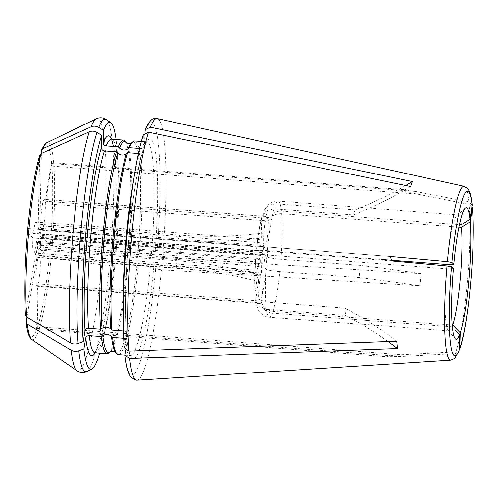 <?xml version="1.0" encoding="UTF-8"?>
<svg xmlns="http://www.w3.org/2000/svg" width="498" height="498" viewBox="0 0 498 498"><rect width="100%" height="100%" fill="white"/><g stroke="black" fill="none" stroke-linecap="round" stroke-linejoin="round"><path stroke-width="0.37" stroke-dasharray="2.49 1.87" d="M459.722 349.086L455.882 351.849L401.239 354.725L37.232 326.763L38.122 283.972A15.525 1.917 94.4 0 0 40.276 266.642A15.525 1.917 94.4 0 0 39.292 255.331A15.525 1.917 94.4 0 0 38.713 255.91L261.469 273.022A15.525 1.917 -85.6 0 1 262.054 272.443A15.525 1.917 -85.6 0 1 262.016 295.165L261.083 301.097C262.639 306.911 266.604 310.322 272.979 311.343L452.221 325.113M38.881 247.718A8.541 1.058 94.4 0 0 39.958 235.697L42.262 238.2A5.82 0.722 -85.6 0 1 41.627 245.321L38.881 247.718L38.713 255.91M41.066 236.581L39.965 248.894L49.227 257.628L101.754 264.699L113.861 265.353L112.287 263.872L115.007 263.766L150.34 266.486L153.77 267.059L155.656 268.833L161.439 269.742L419.92 285.871L421.022 273.564A388.172 38.259 -174.9 0 0 360.228 265.322L280.984 259.234C273.408 258.574 268.833 257.808 267.258 256.937L264.874 254.69A388.172 38.259 -174.9 0 0 180.88 247.325L41.066 236.581L50.329 245.321A96.27 11.896 94.4 0 0 51.73 164.639L45.281 203.75A15.525 1.917 94.4 0 1 44.434 220.739A15.525 1.917 94.4 0 1 41.913 230.319A15.525 1.917 94.4 0 1 41.16 228.482L39.958 235.697M37.232 326.763L37.132 328.226A96.27 11.896 94.4 0 0 49.227 257.628M272.979 311.343A58.229 7.196 94.4 0 0 279.888 271.547L359.126 277.635L360.228 265.322M280.984 259.234A58.229 7.196 94.4 0 0 281.7 213.605L458.888 227.219M279.888 271.547C272.313 270.887 267.731 270.121 266.156 269.25L263.778 267.003A388.172 38.259 -174.9 0 0 179.778 259.639L39.965 248.894M281.7 213.605C275.251 213.574 270.763 216.001 268.241 220.882L268.024 227.841A15.525 1.917 -85.6 0 1 264.668 247.431A15.525 1.917 -85.6 0 1 263.915 245.595L262.334 255.107A5.82 0.722 -85.6 0 1 261.693 262.228L261.469 273.022M264.874 254.69L263.778 267.003M472.16 205.064L468.799 201.864L415.338 191.45L403.336 189.62L406.387 191.948L469.041 204.423L472.409 207.685M38.122 283.972L261.083 301.097M42.262 238.2L262.334 255.107M41.627 245.321L261.693 262.228M415.338 191.45L51.331 163.481L45.044 201.192A15.525 1.917 94.4 0 0 44.291 199.356A15.525 1.917 94.4 0 0 41.77 208.93A15.525 1.917 94.4 0 0 40.917 225.918L263.679 243.03A15.525 1.917 -85.6 0 1 264.488 226.378A15.525 1.917 -85.6 0 1 266.959 216.474L44.291 199.356M39.715 233.132A8.541 1.058 94.4 0 0 39.51 232.616A8.541 1.058 94.4 0 0 37.973 238.007L40.985 238.523A5.82 0.722 -85.6 0 1 41.863 235.454A5.82 0.722 -85.6 0 1 41.95 235.51A5.82 0.722 -85.6 0 1 42.019 235.635L39.715 233.132L40.917 225.918M410.589 186.538A388.172 351.071 19.7 0 1 353.231 214.862L273.987 208.774L266.299 210.66L261.861 216.636L261.064 238.137A388.172 351.071 19.7 0 1 177.948 240.123L38.134 229.379L39.672 155.874A96.27 11.896 94.4 0 0 27.807 228.956L28.006 228.613L33.403 233.699A15.525 1.917 94.4 0 1 36.167 222.04A15.525 1.917 94.4 0 1 36.939 237.036L37.973 238.007M38.134 229.379L39.921 224.393L41.402 153.471M51.331 163.481L51.543 162.665A96.27 11.896 94.4 0 0 41.459 150.888M275.774 203.782L268.914 205.182L264.314 209.913L263.249 214.258A45.804 5.659 94.4 0 1 266.959 216.474L267.999 218.317C270.514 213.443 274.996 211.015 281.457 211.04A58.229 7.196 94.4 0 0 278.239 201.061A58.229 7.196 94.4 0 0 275.774 203.782L355.018 209.87L353.231 214.862M273.987 208.774A58.229 7.196 94.4 0 0 267.277 250.65L381.412 259.421M460.488 219.998A58.229 7.196 94.4 0 0 457.979 214.868A58.229 7.196 94.4 0 0 457.052 215.248A58.229 7.196 94.4 0 0 447.017 264.457M281.457 211.04L459.405 224.71M267.277 250.65C260.964 250.22 257.323 250.276 256.358 250.824L257.186 243.759A15.525 1.917 -85.6 0 1 258.923 239.152A15.525 1.917 -85.6 0 1 259.695 254.148L261.058 255.43A5.82 0.722 -85.6 0 1 261.929 252.362A5.82 0.722 -85.6 0 1 262.091 252.542L263.679 243.03M263.249 214.258L262.851 233.145A388.172 351.071 19.7 0 1 179.734 235.131L39.921 224.393M261.064 238.137L262.851 233.145M45.044 201.192L267.999 218.317M40.985 238.523L261.058 255.43M42.019 235.635L262.091 252.542M255.972 255.138L33.017 238.007A15.525 1.917 94.4 0 0 33.789 253.003A15.525 1.917 94.4 0 0 36.553 241.343L259.315 258.456A15.525 1.917 -85.6 0 1 256.545 270.115A15.525 1.917 -85.6 0 1 255.48 262.869L255.972 255.138C256.949 254.59 260.591 254.534 266.891 254.957A58.229 7.196 94.4 0 0 265.671 302.012L258.163 299.055L254.964 292.824L257.833 274.361A388.172 312.812 -5.4 0 0 176.118 260.622L36.304 249.884L25.479 315.134M37.587 242.314A8.541 1.058 94.4 0 0 38.209 249.517A8.541 1.058 94.4 0 0 38.259 249.467L40.998 247.064A5.82 0.722 -85.6 0 1 40.973 247.07A5.82 0.722 -85.6 0 1 40.606 242.831L37.587 242.314L36.553 241.343M26.189 321.976A96.27 11.896 94.4 0 0 36.647 329.57L37.499 285.715A15.525 1.917 94.4 0 1 36.914 286.294A15.525 1.917 94.4 0 1 35.937 274.983A15.525 1.917 94.4 0 1 38.085 257.659L38.259 249.467M388.023 341.572A388.172 312.812 -5.4 0 0 345.6 315.421L266.355 309.333L259.178 306.644L255.729 300.904L255.742 298.327L258.518 281.681A388.172 312.812 -5.4 0 0 176.802 267.943L36.989 257.205L26.998 317.126M36.989 257.205L36.304 249.884M33.017 238.007L27.627 232.921L27.508 232.28A96.27 11.896 94.4 0 0 25.498 314.649M37.132 328.226C37.057 329.62 36.896 330.074 36.647 329.57L386.946 356.705M99.644 353.188A123.902 15.314 94.4 0 0 113.861 265.353M108.801 353.057A107.138 13.241 94.4 0 0 127.052 264.693M118.331 354.626A107.138 13.241 94.4 0 0 138.288 265.559M123.741 338.335L124.587 338.397C126.392 338.721 127.276 339.636 127.239 341.136L125.745 350.088M124.587 338.397A107.138 13.241 94.4 0 0 130.376 355.547L130.974 355.746L130.239 354.557C129.107 352.242 128.111 347.573 127.251 340.557L127.239 341.136A110.239 13.627 94.4 0 0 153.77 267.059M421.022 273.564L162.535 257.429A131.235 16.222 94.4 0 0 157.244 118.561M401.239 354.725L392.58 355.342L386.946 356.711L400.61 356.475L455.259 353.592L459.05 350.959M266.891 254.957L446.631 268.764A58.229 7.196 94.4 0 0 448.2 330.454A58.229 7.196 94.4 0 0 449.059 330.977A58.229 7.196 94.4 0 0 452.097 326.9L272.35 313.086C265.988 312.072 262.023 308.66 260.454 302.846L259.751 303.413L259.246 302.909A15.525 1.917 -85.6 0 1 258.786 290.241A15.525 1.917 -85.6 0 1 260.846 274.772L261.07 263.971A5.82 0.722 -85.6 0 1 261.039 263.977A5.82 0.722 -85.6 0 1 260.672 259.738L259.315 258.456M265.671 302.012L344.909 308.1L345.6 315.421M258.518 281.681L257.833 274.361M27.533 231.794L27.508 232.28M39.672 155.874L39.79 155.158M123.46 331.046L123.896 331.077C125.701 331.4 126.585 332.315 126.554 333.816L124.332 347.747M138.519 153.521L139.733 153.614L142.733 151.728L143.387 134.939M126.567 333.33L126.554 333.816A110.239 13.627 94.4 0 1 142.864 151.012M51.73 164.639L51.643 162.609L403.336 189.62M50.329 245.321L102.856 252.386L114.963 253.04A123.902 15.314 94.4 0 0 116.053 139.546M114.963 253.04L113.388 251.558L128.154 252.38A107.138 13.241 94.4 0 0 125.085 141.077M128.154 252.38L139.39 253.245A107.138 13.241 94.4 0 0 134.74 140.984M139.664 148.479L141.519 148.622L144.451 146.922L144.924 132.991M139.39 253.245L154.866 254.746L156.752 256.526L162.535 257.429M446.631 268.764L453.423 268.515M41.16 228.482L263.915 245.595M45.281 203.75L268.241 220.882M36.939 237.036L259.695 254.148M33.403 233.699L256.358 250.824M38.085 257.659L260.846 274.772M37.499 285.715L260.454 302.846M419.92 285.871A388.172 38.259 -174.9 0 0 359.126 277.635M405.689 185.524A388.172 351.071 19.7 0 1 355.018 209.87M396.781 341.248A388.172 312.812 -5.4 0 0 344.909 308.1M40.606 242.831L260.672 259.738M40.998 247.064L261.07 263.971M262.016 295.165A45.804 5.659 94.4 0 0 266.156 269.25M267.258 256.937A45.804 5.659 94.4 0 0 268.024 227.841M455.882 351.849A87.156 10.769 94.4 0 0 466.881 286.736A87.156 10.769 94.4 0 0 469.041 204.423M261.462 219.251A45.804 5.659 94.4 0 0 257.186 243.759M468.799 201.864A87.156 10.769 94.4 0 0 464.099 186.339M255.48 262.869A45.804 5.659 94.4 0 0 255.057 291M31.828 339.518A98.959 12.232 94.4 0 0 51.076 258.039M76.953 370.705A126.666 15.656 94.4 0 0 101.754 264.699M86.876 371.471A126.666 15.656 94.4 0 0 109.436 265.291M95.174 352.845A110.239 13.627 94.4 0 0 112.287 263.872M95.043 352.833A107.138 13.241 94.4 0 0 115.007 263.766M110.151 351.881A105.85 13.085 94.4 0 0 128.179 264.65M115.592 352.298A105.85 13.085 94.4 0 0 136.869 265.322M125.029 355.136L130.376 355.547A107.138 13.241 94.4 0 0 150.34 266.486M125.042 354.327A126.623 15.65 94.4 0 0 155.656 268.833M137.143 380.217A131.235 16.222 94.4 0 0 161.439 269.742M450.746 360.104A87.156 10.769 94.4 0 0 455.259 353.592M266.355 309.333A58.229 7.196 94.4 0 0 269.318 317.17A58.229 7.196 94.4 0 0 272.35 313.086M255.742 298.327A45.804 5.659 94.4 0 0 259.246 302.909M139.733 153.614A107.138 13.241 94.4 0 0 134.049 177.637M123.243 318.29A107.138 13.241 94.4 0 0 123.896 331.077M143.181 136.041A126.623 15.65 94.4 0 0 124.351 347.006M52.172 245.732A98.959 12.232 94.4 0 0 46.949 142.696M102.856 252.386A126.666 15.656 94.4 0 0 96.307 118.767M110.537 252.978A126.666 15.656 94.4 0 0 106.236 119.526M113.388 251.558A110.239 13.627 94.4 0 0 111.589 139.203M116.102 251.459A107.138 13.241 94.4 0 0 111.459 139.191M129.275 252.343A105.85 13.085 94.4 0 0 126.243 142.447M137.965 253.009A105.85 13.085 94.4 0 0 131.684 142.864M151.436 254.173A107.138 13.241 94.4 0 0 146.792 141.905A107.138 13.241 94.4 0 0 141.519 148.622M154.866 254.746A110.239 13.627 94.4 0 0 144.65 146.02M156.752 256.526A126.623 15.65 94.4 0 0 144.968 131.049M180.88 247.325L179.778 259.639M177.948 240.123L179.734 235.131M176.802 267.943L176.118 260.622M391.633 260.89L27.627 232.921M388.919 256.339L28.006 228.613M415.581 194.008L51.574 166.046M400.61 356.475L36.603 328.512M39.292 255.331L262.054 272.443M264.301 209.907L269.262 203.682C271.902 201.734 274.896 200.862 278.239 201.061L457.979 214.868M41.95 235.51L39.51 232.616M457.052 215.248L465.2 208.152M41.863 235.454L261.929 252.362M254.951 292.824L254.733 286.3C254.621 278.04 254.926 268.914 255.655 258.916M33.789 253.003L256.545 270.115M94.427 352.939L95.33 351.874C97.042 349.26 98.853 344.367 100.777 337.196C105.352 319.529 109.18 295.071 112.268 263.822M255.717 300.91C256.912 307.44 258.636 311.561 260.902 313.261C263.212 315.558 266.013 316.859 269.318 317.17L449.059 330.977M142.745 151.734C131.926 182.698 122.489 287.944 126.573 333.33M261.848 216.63L260.211 223.478C258.823 230.257 257.647 238.225 256.682 247.388M113.37 251.527C116.084 217.352 116.8 188.537 115.511 165.068C114.795 153.826 113.687 146.032 112.187 141.687L110.867 138.992M141.426 141.494L147.408 141.799C147.284 141.376 146.3 143.088 144.464 146.941M39.435 248.446L38.209 249.517M448.2 330.454L455.172 338.721M41.913 230.319L264.668 247.431M36.167 222.04L258.923 239.152M36.914 286.294L259.769 303.413M40.973 247.07L261.039 263.977M390.469 256.451L27.981 228.601"/><path stroke-width="0.75" d="M458.888 227.219L461.441 227.412A58.229 7.196 94.4 0 1 452.719 325.15L460.252 332.832A65.991 8.155 94.4 0 0 470.168 221.753L461.441 227.412M452.221 325.113L452.719 325.15M460.252 332.832L459.722 349.086M459.735 349.092C468.55 325.182 475.851 242.632 472.421 207.685L470.168 221.753M41.402 153.471L41.658 149.96L43.046 148.547L91.066 126.866C93.649 125.813 96.207 126.006 98.741 127.457L103.435 130.352L103.173 142.833C103.354 144.538 104.356 145.559 106.186 145.908L118.238 146.835L119.483 148.105C122.34 150.452 125.235 150.67 128.173 148.778L129.474 147.694L139.664 148.479M381.412 259.421L447.017 264.457L453.809 264.208A65.991 8.155 94.4 0 1 465.2 208.152A65.991 8.155 94.4 0 1 469.925 219.195L472.16 205.064C471.575 198.951 470.61 194.338 469.284 191.22L467.678 188.574L464.099 186.339A87.156 10.769 94.4 0 0 447.403 261.606L451.904 262.409L453.809 264.208M459.405 224.71L461.204 224.847A58.229 7.196 94.4 0 0 460.488 219.998M461.204 224.847L469.925 219.195M26.998 317.126L26.176 322.548C26.892 328.761 27.925 333.33 29.289 336.268C30.347 338.186 31.193 339.269 31.828 339.518L76.953 370.705C80.122 372.759 83.434 373.014 86.876 371.471A126.666 15.656 94.4 0 1 78.809 350.816L83.925 348.949A123.902 15.314 94.4 0 0 91.813 369.08A123.902 15.314 94.4 0 0 99.644 353.188M26.189 321.976L27.365 324.26L71.127 350.225C73.505 351.526 76.063 351.719 78.809 350.816M83.925 348.949L85.762 337.949C86.222 336.48 87.387 335.727 89.248 335.683L101.299 336.611A107.138 13.241 94.4 0 0 107.095 353.761A107.138 13.241 94.4 0 0 108.801 353.057L110.151 351.881A105.85 13.085 94.4 0 1 102.744 335.671C105.956 334.027 108.85 334.251 111.434 336.343L112.536 337.476A107.138 13.241 94.4 0 0 116.75 353.667A107.138 13.241 94.4 0 0 118.331 354.626L125.029 355.136M101.299 336.611L102.744 335.671M112.536 337.476L123.741 338.335M125.745 350.088L125.035 355.174L129.673 358.442L397.466 348.569A388.172 312.812 -5.4 0 0 388.023 341.572M144.924 132.991L145.267 129.71L150.303 127.239L412.375 181.546L410.589 186.538L148.516 132.231A131.235 16.222 94.4 0 0 128.982 351.121L396.781 341.248L397.466 348.569M447.017 265.913A87.156 10.769 94.4 0 0 450.746 360.104L454.63 358.435L459.063 350.978L459.629 334.575A65.991 8.155 94.4 0 1 455.172 338.721A65.991 8.155 94.4 0 1 453.423 268.515L451.518 266.716L447.017 265.913L391.633 260.89L390.469 256.451L392.013 256.576L388.919 256.339M447.403 261.606L392.013 256.576M27.508 232.28L27.745 229.348C30.845 196.312 34.86 171.58 39.784 155.158L41.259 153.533L89.273 131.858C91.862 130.8 94.421 130.999 96.954 132.443L101.648 135.338A123.902 15.314 94.4 0 0 83.241 341.628L85.071 330.628C85.532 329.159 86.696 328.406 88.563 328.363L100.608 329.29L102.059 328.35C105.265 326.707 108.159 326.925 110.749 329.016L111.845 330.149L123.46 331.046M25.498 314.649L26.674 316.933L70.442 342.904C72.814 344.199 75.379 344.398 78.124 343.495L83.241 341.628M101.648 135.338L101.387 147.825C101.567 149.525 102.569 150.552 104.399 150.9L116.451 151.822A107.138 13.241 94.4 0 0 100.608 329.29M116.451 151.822L117.696 153.098C120.553 155.438 123.448 155.662 126.386 153.764L127.687 152.687A107.138 13.241 94.4 0 0 111.845 330.149M127.687 152.687L138.519 153.521M124.332 347.747L128.982 351.121M143.387 134.939L148.516 132.231M116.053 139.546A123.902 15.314 94.4 0 0 110.743 122.645A123.902 15.314 94.4 0 0 103.435 130.352M128.173 148.778A105.85 13.085 94.4 0 1 131.684 142.864C130.003 144.812 124.712 142.098 126.243 142.447L125.085 141.077A107.138 13.241 94.4 0 0 123.504 140.119A107.138 13.241 94.4 0 0 118.238 146.835M141.426 141.494L134.74 140.984A107.138 13.241 94.4 0 0 133.034 141.687A107.138 13.241 94.4 0 0 129.474 147.694M459.629 334.575L455.178 330.043M412.375 181.546A388.172 351.071 19.7 0 1 405.689 185.524M459.94 347.94A82.544 10.203 94.4 0 0 472.39 208.438M472.148 205.879A82.544 10.203 94.4 0 0 451.904 262.409M27.365 324.26A98.959 12.232 94.4 0 0 31.828 339.518M71.127 350.225A126.666 15.656 94.4 0 0 76.953 370.705M85.762 337.949A110.239 13.627 94.4 0 0 95.174 352.845M89.248 335.683A107.138 13.241 94.4 0 0 95.043 352.833L94.427 352.939M111.434 336.343A105.85 13.085 94.4 0 0 115.592 352.298C114.235 350.113 108.583 351.986 110.151 351.881M129.673 358.442A131.235 16.222 94.4 0 0 137.143 380.217L136.197 380.211L131.173 377.472C128.111 373.481 126.062 366.042 125.017 355.174M464.099 186.339L157.244 118.561A131.235 16.222 94.4 0 0 150.303 127.239M41.259 153.533A98.959 12.232 94.4 0 0 26.674 316.933M89.273 131.858A126.666 15.656 94.4 0 0 70.442 342.904M96.954 132.443A126.666 15.656 94.4 0 0 78.124 343.495M101.387 147.825A110.239 13.627 94.4 0 0 85.071 330.628M104.399 150.9A107.138 13.241 94.4 0 0 88.563 328.363M117.696 153.098A105.85 13.085 94.4 0 0 102.059 328.35M126.386 153.764A105.85 13.085 94.4 0 0 110.749 329.016M134.049 177.637A107.138 13.241 94.4 0 0 123.243 318.29M41.651 149.948C44.222 144.8 45.99 142.378 46.949 142.696A98.959 12.232 94.4 0 0 43.046 148.547M46.949 142.696L96.307 118.767A126.666 15.656 94.4 0 0 91.066 126.866M96.307 118.767C99.756 117.223 103.061 117.472 106.236 119.526A126.666 15.656 94.4 0 0 98.741 127.457M111.589 139.203A110.239 13.627 94.4 0 0 103.173 142.833M110.867 138.992L111.459 139.191A107.138 13.241 94.4 0 0 106.186 145.908M126.243 142.447A105.85 13.085 94.4 0 0 119.483 148.105M451.518 266.716A82.544 10.203 94.4 0 0 459.312 349.689M91.813 369.08L86.876 371.471M95.043 352.833L107.095 353.761M115.592 352.298L116.75 353.667M450.746 360.104L137.143 380.217M27.527 231.794C24.713 265.117 24.029 292.899 25.479 315.134M124.319 347.747C119.483 294.274 130.339 172.034 143.368 134.933M110.743 122.645L106.236 119.526M111.459 139.191L123.504 140.119M131.684 142.864L133.034 141.687M145.242 129.704C149.076 121.082 152.768 117.323 156.304 118.424L157.244 118.561"/></g></svg>
